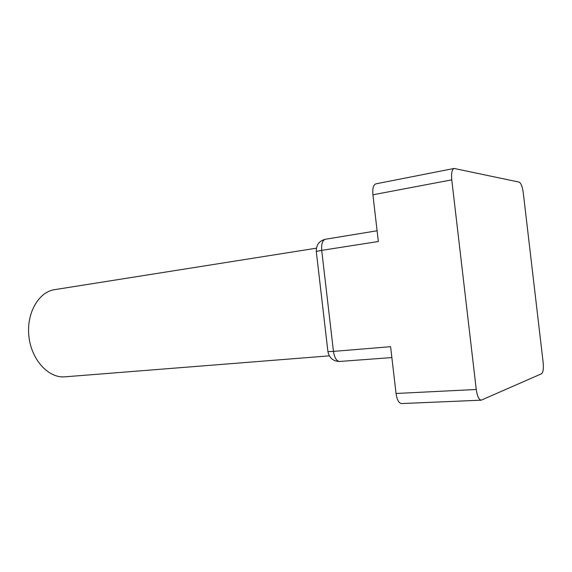<?xml version="1.0" encoding="UTF-8"?>
<svg xmlns="http://www.w3.org/2000/svg" width="572" height="572" viewBox="0 0 572 572"><rect width="100%" height="100%" fill="white"/><g stroke="black" fill="none" stroke-linecap="round" stroke-linejoin="round"><path stroke-width="0.86" d="M329.315 355.855L65.001 376.819C48.734 378.399 31.624 360.238 28.957 336.894C26.083 313.578 38.474 291.913 54.655 289.647L316.416 248.184M481.231 400.171C478.893 399.728 477.234 396.167 476.254 389.482L451.766 179.858C451.179 173.209 451.959 169.412 454.111 168.454L519.162 182.118C521.013 183.112 522.386 186.644 523.266 192.721L543.157 362.526C543.715 368.647 543.193 372.379 541.605 373.723L481.231 400.171L401.523 403.567C398.834 403.174 397.011 399.807 396.046 393.479L390.597 346.696L333.455 351.394C334.477 357.772 336.522 361.132 339.589 361.468C333.226 361.34 329.329 358.065 327.92 351.644L327.885 351.344M377.098 230.773L325.332 239.26C322.458 240.283 321.257 243.979 321.714 250.357L378.349 241.506L372.908 194.795C372.401 188.488 373.387 184.842 375.883 183.848L454.111 168.454M325.332 239.26C319.212 240.855 316.194 244.923 316.287 251.451L321.714 250.357L333.455 351.394L327.92 351.644L316.33 251.816M396.046 393.479L476.254 389.482M372.908 194.795L451.766 179.858M391.863 357.564L339.589 361.468"/></g></svg>
